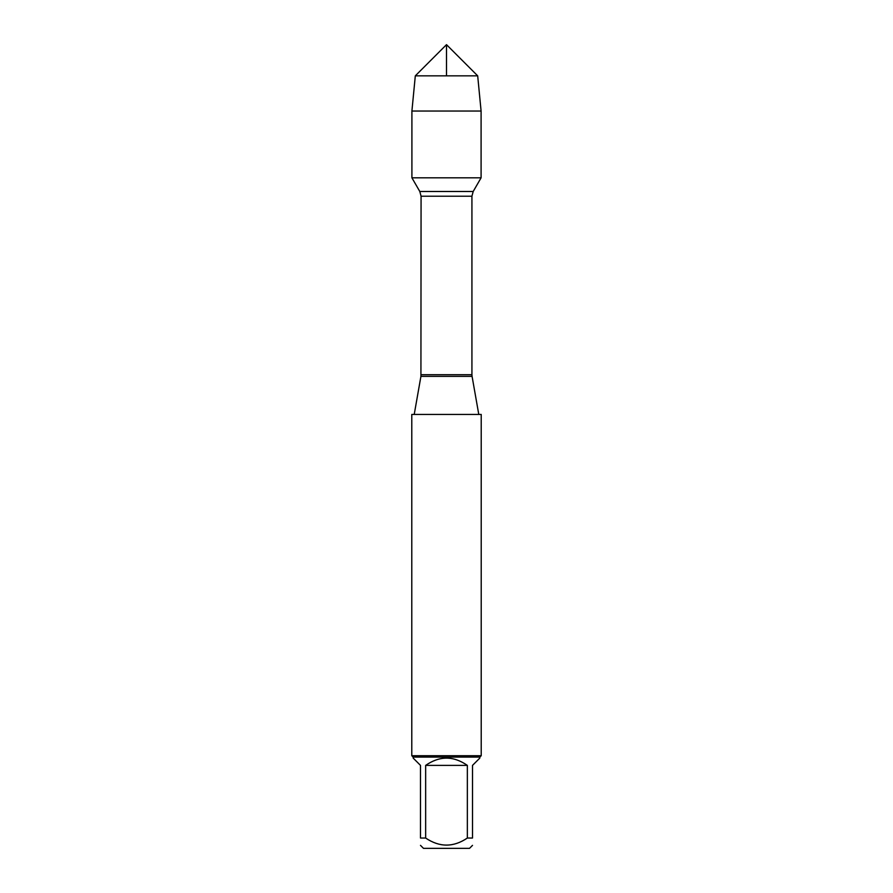 <?xml version="1.0" encoding="UTF-8"?>
<svg xmlns="http://www.w3.org/2000/svg" width="893" height="893" viewBox="0 0 893 893"><rect width="100%" height="100%" fill="white"/><g stroke="black" fill="none" stroke-linecap="round" stroke-linejoin="round"><path stroke-width="1.34" d="M481.215 414.441L411.785 414.441L411.785 755.712L481.215 755.712L481.215 414.441M446.5 75.838L446.5 44.65L415.312 75.838L411.907 111.045L411.907 177.807L419.81 191.493L421.072 196.214L420.927 376.355L472.073 376.355L478.782 414.441M411.907 177.807L481.093 177.807L411.907 177.807L411.907 111.045L481.093 111.045L481.093 177.807L473.19 191.493L419.81 191.493M472.509 845.358L469.517 848.35L423.483 848.35L420.491 845.358M467.352 765.39C453.454 755.724 439.546 755.724 425.648 765.39L467.352 765.39L467.352 838.036C453.443 847.446 439.546 847.446 425.648 838.036L420.491 838.036C420.491 847.446 420.491 847.446 420.491 838.036L420.491 765.39L413.169 758.068L413.169 757.097L479.831 757.097L479.831 758.068L472.509 765.39L472.509 838.036C472.509 847.446 472.509 847.446 472.509 838.036L467.352 838.036M425.648 765.39L425.648 838.036M479.831 757.097L481.215 755.712M477.688 75.838L415.312 75.838L446.5 44.65L477.688 75.838L481.093 111.045M421.072 374.703L471.928 374.703L471.928 196.214L421.072 196.214M420.927 376.355L414.218 414.441M471.928 196.214L473.19 191.493M472.073 376.355L471.928 374.703M413.169 757.097L411.785 755.712M415.312 75.838L411.907 111.045"/></g></svg>
